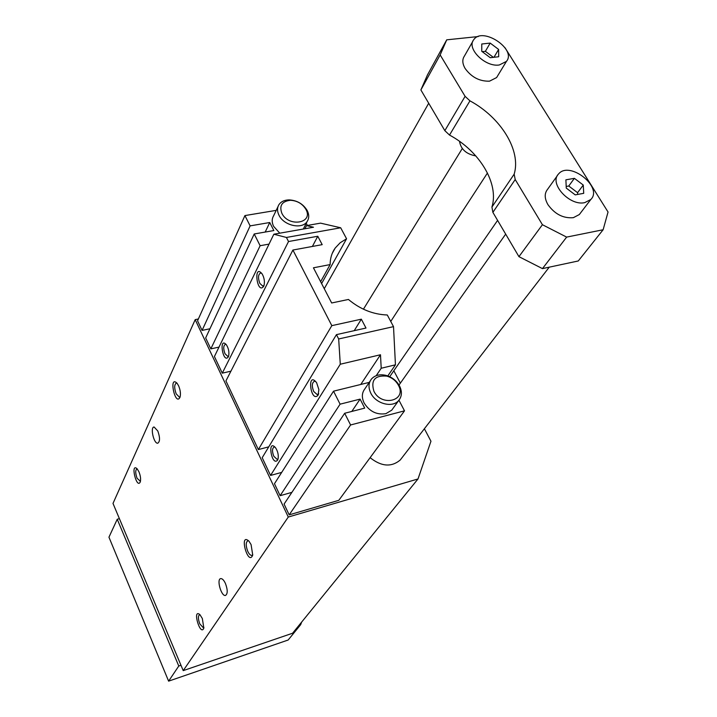 <?xml version="1.0" encoding="UTF-8"?>
<svg xmlns="http://www.w3.org/2000/svg" width="717" height="717" viewBox="0 0 717 717"><rect width="100%" height="100%" fill="white"/><g stroke="black" fill="none" stroke-linecap="round" stroke-linejoin="round"><path stroke-width="1.08" d="M424.383 428.739L430.962 441.224L418.002 478.965L292.59 633.228L183.22 670.628L112.999 503.424L195.194 319.639L198.367 318.984M315.695 381.507L314.539 381.211C311.922 382.582 311.644 386.006 313.688 391.473L317.264 394.628L318.671 393.714M318.025 395.291C310.47 403.348 306.697 369.891 316.627 382.753L318.877 389.573L318.025 395.291M418.002 478.965L288.279 517.047L195.194 319.639M393.83 370.761L400.355 383.147M401.61 458.217L400.229 460.009C391.41 467.376 381.372 466.606 370.115 457.679M289.175 514.86L284.084 504.069L344.671 413.27L350.586 424.975L289.175 514.86L338.809 500.323L404.505 410.832L398.939 400.211M369.219 382.385L333.53 391.177L274.468 483.715L280.123 495.698L291.9 492.355M354.225 330.671L361.341 319.182L366.002 328.045L336.443 334.633L262.198 457.715L270.56 475.443L281.7 472.386M312.388 246.451L317.783 236.252L322.193 244.649L292.903 250.036L225.936 380.915L258.353 449.577L268.75 446.843M273.84 234.226L286.433 237.461L340.692 227.782L320.562 223.139L306.535 225.595L313.481 227.244L273.84 234.226L214.419 356.528L222.27 373.154L230.919 371.182M265.2 232.057L269.744 222.521L273.849 230.551L254.212 233.975L205.654 337.949L210.816 348.883L218.999 347.109M202.086 330.403L197.551 320.795L244.927 215.575L250.125 225.882L202.086 330.403L209.947 328.762M320.633 281.691L330.134 264.582L313.437 267.8L331.666 302.977L348.435 299.464C360.266 309.314 373.216 314.485 387.297 314.987L393.516 326.638L395.443 364.819L387.807 375.932M321.601 283.556L346.571 238.779L340.181 242.758L335.197 248.046C331.837 252.796 330.152 258.308 330.134 264.582M336.443 334.633L338.675 338.971L393.516 326.638M340.692 227.782L346.571 238.779M286.433 237.461L288.521 241.53L317.783 236.252M292.903 250.036L331.819 325.643L361.341 319.182M306.258 223.256L307.405 225.443M376.192 375.699L381.211 368.251L395.443 364.819M277.551 460.18C271.644 466.973 266.912 438.024 275.525 447.731C277.802 451.235 278.662 454.919 278.106 458.755L277.551 460.18M270.56 475.443L340.279 364.227L338.675 338.971M333.53 391.177L340.091 404.173L360.104 399.118L364.711 408.116L344.671 413.27M350.586 424.975L404.505 410.832M370.286 380.799L364.845 388.892C361.807 392.871 361.556 397.568 364.119 402.972C369.488 411.495 376.739 415.062 385.871 413.673L391.769 410.142L392.961 408.484M370.806 393.158C375.869 403.859 392.62 408.188 398.733 400.453C401.959 396.402 402.246 391.607 399.593 386.06C396.609 380.7 392.091 377.142 386.033 375.385C379.849 373.969 375.009 375.17 371.496 378.988C368.439 382.977 368.206 387.7 370.806 393.158M373.916 391.258C381.569 407.238 407.175 400.695 398.41 385.226C395.865 380.664 392.011 377.626 386.857 376.129C374.946 375.134 370.635 380.18 373.916 391.258M381.211 368.251L380.485 354.754L340.279 364.227M306.535 225.595L304.922 228.75M244.927 215.575L276.206 210.368M269.744 222.521L250.125 225.882M254.212 233.975L260.128 245.716L269.036 244.112M278.008 206.595L273.589 215.853C271.725 218.963 271.743 222.476 273.643 226.384L279.782 233.177M279.003 215.261C283.896 225.801 302.368 229.727 307.226 221.365C309.215 218.183 309.215 214.589 307.235 210.574C303.201 203.942 297.161 200.384 289.112 199.891C284.443 199.98 281.037 201.576 278.922 204.677C277.049 207.796 277.076 211.327 279.003 215.261M281.889 213.37C288.655 227.585 313.813 223.229 305.899 209.391C302.466 203.745 297.322 200.706 290.466 200.285C281.942 201.271 279.083 205.627 281.889 213.37M225.434 583.477C223.856 580.125 222.288 578.494 220.737 578.601C216.31 579.04 221.311 596.705 225.514 595.442C227.8 593.855 227.773 589.867 225.434 583.477M157.803 430.989C160.106 437.549 160.088 441.627 157.758 443.205C153.814 443.984 149.97 426.991 154.092 426.991L157.803 430.989M252.76 554.859L251.891 555.415C250.484 555.496 249.104 554.124 247.75 551.31C245.671 545.691 245.725 542.177 247.903 540.77L248.638 540.833M251.075 544.579L248.96 541.174C238.537 531.7 248.19 567.129 252.734 555.021L251.075 544.579M203.933 627.608L203.458 627.868L199.792 623.889C198.017 618.968 197.955 615.903 199.604 614.693L199.962 614.684M202.337 618.511L199.9 614.621C191.887 607.98 200.428 637.198 203.834 628.074L202.337 618.511M176.947 383.111L176.445 383.048C174.231 384.446 174.141 388.04 176.176 393.83L179.393 397.155L180.155 396.797M178.641 385.871C180.406 390.2 180.872 393.983 180.021 397.227C175.217 407.068 168.378 374.426 177.117 383.326L178.641 385.871M137.198 468.864L136.974 468.864C135.289 470.074 135.316 473.202 137.072 478.257L140.433 481.367M138.955 471.813C140.532 475.855 140.971 479.243 140.263 481.967C136.669 489.648 130.109 462.331 137.09 468.748L138.955 471.813M183.22 670.628L288.279 517.047M261.624 273.213L260.737 272.962C258.129 274.306 257.824 277.775 259.823 283.376L262.772 286.083L264.026 285.411L263.659 286.352C256.892 295.431 253.119 262.153 262.288 274.163C264.277 277.918 264.86 281.664 264.026 285.402M226.097 344.429L225.488 344.303C223.354 345.531 223.175 348.659 224.977 353.678L227.791 356.394L228.669 355.955M228.32 356.869C222.96 364.523 218.425 335.61 226.455 344.886C228.678 348.587 229.395 352.352 228.598 356.179L228.32 356.869M275.023 447.121L274.235 446.996C272.11 448.233 271.958 451.316 273.786 456.236L277.129 459.364L278.106 458.763M258.353 449.577L331.819 325.643M222.27 373.154L288.521 241.53M360.759 384.473L380.485 354.754M210.816 348.883L260.128 245.716M351.805 411.433L360.104 399.118M280.123 495.698L340.091 404.173M299.15 625.152L300.692 624.632L301.66 622.06M119.398 518.66L117.238 519.251L178.775 666.021L180.98 665.277M300.692 624.632L288.162 640.012L168.612 681.15L108.948 537.194L117.238 519.251M178.775 666.021L168.612 681.15M478.248 36.549L446.727 39.829L427.475 74.891L420.879 89.948L444.836 130.664L449.514 135.065C479.592 151.144 499.256 183.633 491.925 207.07L492.875 212.357L518.938 256.659L542.464 268.615L578.269 260.97L603.122 229.754L608.052 212.017L504.992 47.707M446.727 39.829L440.157 54.922L465.1 96.347L469.949 100.846C500.869 117.471 521.367 150.543 514.161 174.177L515.209 179.537L542.419 224.717L566.645 237.103L603.122 229.754M440.157 54.922L420.879 89.948M557.459 175.504L547.546 189.36C544.32 193.402 544.454 198.501 547.949 204.659C554.824 214.186 563.284 218.524 573.34 217.681L579.318 214.553L580.385 213.164M472.862 41.263L464.401 56.096C462.08 59.493 462.331 63.625 465.136 68.5C471.472 77.221 479.601 81.451 489.514 81.173L496.603 77.57L497.535 76.047M566.645 237.103L542.464 268.615M542.419 224.717L518.938 256.659M499.292 64.978C485.203 67.353 466.14 48.326 473.785 39.65C482.568 26.404 516.948 49.303 506.426 61.402L499.292 64.978M498.62 49.437L498.682 56.742L490.258 57.71L481.761 51.31L481.761 43.997L490.186 43.092L498.62 49.437L493.95 57.288M490.186 43.092L485.373 51.319L482.236 51.669M493.377 57.351L485.373 51.319M584.767 202.624C569.648 206.335 548.756 183.373 558.543 173.998C569.423 160.357 603.454 187.2 590.799 199.514L584.767 202.624M583.271 185.058L583.719 193.33L575.222 194.881L566.269 188.096L565.892 179.824L574.389 178.336L583.271 185.058L577.57 192.694L568.76 186.008L566.197 186.465M577.66 194.441L577.57 192.694M574.389 178.336L568.76 186.008M475.819 155.921C466.274 154.128 460.843 149.27 459.516 141.339M465.1 96.347L444.836 130.664M515.209 179.537L492.875 212.357M449.514 135.065L469.949 100.846M491.925 207.07L514.161 174.177M317.264 394.628L318.482 394.332M335.197 248.046L332.231 253.424M386.857 376.129L386.033 375.385M398.41 385.226L399.593 386.06M290.466 200.285L289.112 199.891M305.899 209.391L307.235 210.574M391.769 410.142L398.733 400.453M303.309 229.037L307.226 221.365M262.772 286.083L263.874 285.868M227.791 356.394L228.589 356.215M277.129 459.364L278.008 459.131M400.229 460.009L549.231 267.172M399.019 385.038L505.682 234.127M363.429 309.197L462.268 148.544M324.263 288.7L428.703 103.239M506.426 61.402L496.603 77.57M590.799 199.514L579.318 214.553M487.461 172.994L390.747 321.44M497.598 220.379L389.707 376.721"/></g></svg>
